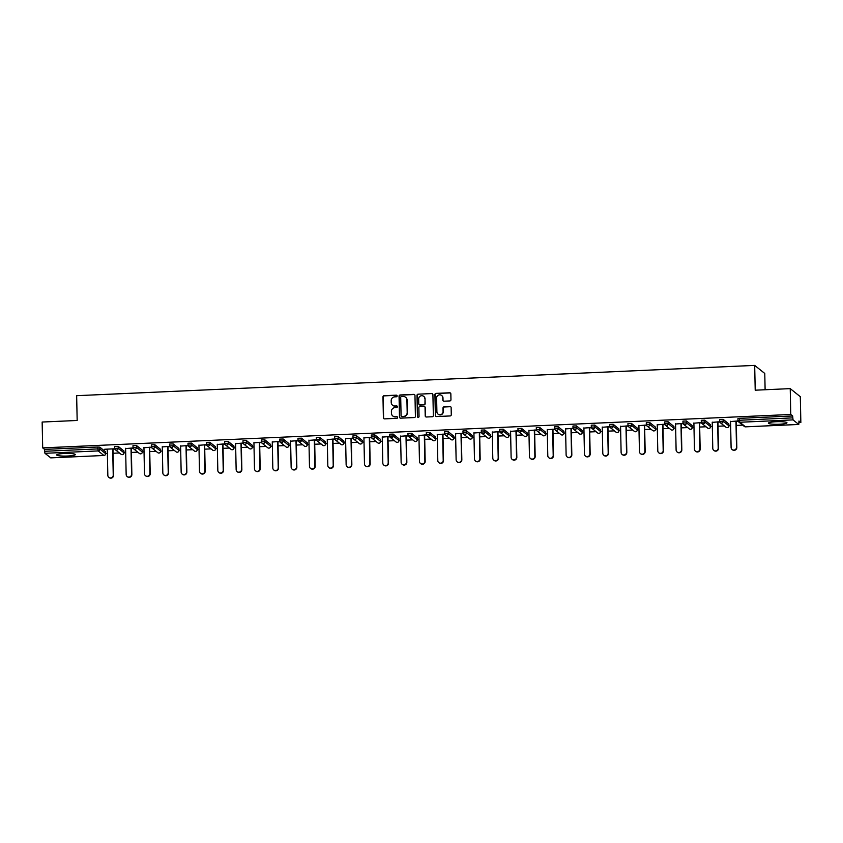 <?xml version="1.0" encoding="UTF-8"?>
<svg xmlns="http://www.w3.org/2000/svg" width="843" height="843" viewBox="0 0 843 843"><rect width="100%" height="100%" fill="white"/><g stroke="black" fill="none" stroke-linecap="round" stroke-linejoin="round"><path stroke-width="1.26" d="M397.169 395.925A0.822 0.801 -51.4 0 0 396.347 395.156L384.092 395.704A1.17 1.138 -51.4 0 0 382.964 396.905L383.396 417.77A1.17 1.138 -51.4 0 0 384.577 418.876L396.832 418.328A0.822 0.801 -51.4 0 0 397.327 416.874A0.822 0.801 -51.4 0 0 396.8 416.705L395.209 416.779A3.741 3.657 -51.4 0 1 391.447 413.228L391.405 411.489A3.741 3.657 -51.4 0 1 395.019 407.622L396.61 407.548A0.822 0.801 -51.4 0 0 397.106 406.094A0.822 0.801 -51.4 0 0 396.568 405.926L394.988 405.999A3.741 3.657 -51.4 0 1 391.215 402.459L391.184 400.72A3.741 3.657 -51.4 0 1 394.798 396.842L396.379 396.779A0.822 0.801 -51.4 0 0 397.169 395.925M396.969 395.409A0.822 0.801 -51.4 0 0 396.547 395.314L384.292 395.862A1.17 1.138 -51.4 0 0 383.165 397.074L383.597 417.928A1.17 1.138 -51.4 0 0 383.923 418.708M397.422 416.958A0.822 0.801 -51.4 0 0 397 416.863L395.209 416.779M397.201 406.189A0.822 0.801 -51.4 0 0 396.779 406.084L394.988 405.999M776.097 421.721A9.305 1.307 178.8 0 0 768.373 423.175A9.305 1.307 178.8 0 0 779.248 424.229A9.305 1.307 178.8 0 0 786.972 422.786A9.305 1.307 178.8 0 0 776.097 421.721M64.447 453.502A9.305 1.307 178.8 0 0 56.723 454.957A9.305 1.307 178.8 0 0 67.598 456.021A9.305 1.307 178.8 0 0 75.322 454.567A9.305 1.307 178.8 0 0 64.447 453.502M449.835 400.941A1.17 1.138 -51.4 0 0 450.963 399.73L450.847 393.881A1.17 1.138 -51.4 0 0 449.667 392.775L436.052 393.375A1.17 1.138 -51.4 0 0 434.925 394.587L435.367 415.441A1.17 1.138 -51.4 0 0 436.537 416.547L450.151 415.947A1.17 1.138 -51.4 0 0 451.279 414.735L451.131 407.664A1.17 1.138 -51.4 0 0 449.951 406.558L444.135 406.821A1.17 1.138 -51.4 0 0 442.996 408.033L443.07 411.532A3.13 3.056 -51.4 0 1 438.033 414.113A3.13 3.056 -51.4 0 1 436.906 411.805L436.611 398.075A3.13 3.056 -51.4 0 1 441.658 395.493A3.13 3.056 -51.4 0 1 442.786 397.801L442.838 400.088A1.17 1.138 -51.4 0 0 444.008 401.194L449.835 400.941M42.687 447.886L42.15 422.037L77.166 420.478L76.65 395.683L754.685 365.398L755.212 390.193L790.228 388.623L790.766 414.471L42.687 447.886L44.574 449.393L44.616 451.29L97.851 448.908L97.809 447.022L44.574 449.393M414.967 395.483A1.17 1.138 -51.4 0 0 413.797 394.376L400.183 394.977A1.17 1.138 -51.4 0 0 399.055 396.189L399.487 417.043A1.17 1.138 -51.4 0 0 400.667 418.149L414.282 417.548A1.17 1.138 -51.4 0 0 415.409 416.337L414.967 395.483M418.117 394.176L431.732 393.576A1.17 1.138 -51.4 0 1 432.912 394.682L433.344 415.536A1.17 1.138 -51.4 0 1 432.217 416.748L426.389 417A1.17 1.138 -51.4 0 1 425.209 415.894L425.03 407.443A1.17 1.138 -51.4 0 0 423.86 406.337L419.993 406.505A1.17 1.138 -51.4 0 0 418.866 407.717L419.045 416.526A0.822 0.801 -51.4 0 1 417.728 417.201A0.822 0.801 -51.4 0 1 417.433 416.59L416.99 395.388A1.17 1.138 -51.4 0 1 418.117 394.176L431.732 393.576M765.117 389.751L764.77 373.46L754.685 365.398M50.749 457.854L44.953 453.302L44.616 451.29M103.984 455.473L50.706 457.875L103.9 455.483L98.188 450.921L44.953 453.302M790.228 388.623L800.313 396.684L800.85 422.533L798.995 422.617M790.766 414.471L792.652 415.978L793.031 419.888L798.785 424.461L798.964 421.026L800.85 422.533M742.704 425.125L736.35 425.409M730.649 425.673L728.921 425.747M724.369 425.947L718.015 426.231M712.314 426.484L710.596 426.569M706.034 426.769L699.69 427.053M693.989 427.306L692.261 427.38M687.709 427.591L681.355 427.865M675.654 428.128L673.926 428.202M669.374 428.402L663.019 428.687M657.319 428.939L655.601 429.024M651.038 429.224L644.695 429.509M638.994 429.761L637.266 429.835M632.714 430.046L626.36 430.33M620.659 430.583L618.931 430.657M614.378 430.857L608.024 431.142M602.323 431.395L600.606 431.479M596.043 431.679L589.7 431.964M583.999 432.217L582.271 432.29M577.718 432.501L571.364 432.786M565.664 433.039L563.935 433.112M559.383 433.313L553.029 433.597M547.328 433.86L545.611 433.934M541.048 434.134L534.704 434.419M529.004 434.672L527.275 434.756M522.723 434.956L516.369 435.241M510.668 435.494L508.94 435.568M504.388 435.778L498.034 436.052M492.333 436.316L490.615 436.389M486.053 436.59L479.709 436.874M474.008 437.127L472.28 437.211M467.728 437.412L461.374 437.696M455.673 437.949L453.945 438.023M449.393 438.234L443.039 438.518M437.338 438.771L435.62 438.845M431.058 439.045L424.714 439.329M419.013 439.582L417.285 439.667M412.733 439.867L406.379 440.151M400.678 440.404L398.95 440.478M394.398 440.689L388.043 440.973M382.343 441.226L380.625 441.3M376.062 441.5L369.719 441.785M364.018 442.048L362.29 442.122M357.738 442.322L351.383 442.607M345.683 442.86L343.955 442.944M339.402 443.144L333.048 443.429M327.347 443.681L325.63 443.755M321.067 443.966L314.724 444.25M309.023 444.503L307.295 444.577M302.742 444.777L296.388 445.062M290.687 445.315L288.959 445.399L288.896 443.639M284.407 445.599L278.053 445.884M272.352 446.137L270.635 446.21M266.072 446.421L259.728 446.706M254.028 446.959L252.299 447.032M247.747 447.233L241.393 447.517M235.692 447.781L233.964 447.854M229.412 448.054L223.058 448.339M217.357 448.592L215.639 448.676M211.077 448.876L204.733 449.161M199.032 449.414L197.304 449.488M192.752 449.698L186.398 449.972M180.697 450.236L178.969 450.31M174.417 450.51L168.063 450.794M162.362 451.047L160.644 451.131M156.081 451.332L149.738 451.616M144.037 451.869L142.309 451.943M137.757 452.154L131.403 452.438M125.702 452.691L123.974 452.765M119.421 452.965L113.067 453.249M107.367 453.502L105.649 453.587M104.701 449.245L114.753 448.792M104.701 449.498L107.282 449.382M112.983 449.129L114.848 449.045M737.994 420.488L737.931 418.644L739.416 418.36L739.459 420.246L792.694 417.875M792.652 415.978L739.416 418.36M97.809 447.022L99.874 447.18L105.586 451.827M719.669 421.31L719.606 419.456L723.157 419.34L728.858 423.987M701.334 422.122L701.271 420.278L704.822 420.162L710.533 424.809M682.999 422.944L682.935 421.1L686.487 420.984L692.198 425.62M664.674 423.766L664.611 421.911L668.162 421.795L673.863 426.442M646.339 424.577L646.275 422.733L649.827 422.617L655.538 427.18L655.601 429.108L655.538 427.18M628.003 425.399L627.94 423.555L631.491 423.439L637.203 428.075M609.679 426.221L609.615 424.366L613.167 424.25L618.867 428.897M591.343 427.032L591.28 425.188L594.831 425.072L600.543 429.719M573.008 427.854L572.945 426.01L576.496 425.894L582.207 430.531M554.683 428.676L554.62 426.832L558.171 426.716L563.872 431.353M536.348 429.498L536.285 427.643L539.836 427.527L545.547 432.174M518.013 430.309L517.95 428.465L521.501 428.349L527.212 432.996M499.688 431.131L499.625 429.287L503.176 429.171L508.877 433.808M481.353 431.953L481.29 430.099L484.841 429.983L490.552 434.63M463.018 432.765L462.955 430.921L466.506 430.805L472.217 435.452M444.693 433.587L444.63 431.742L448.181 431.627L453.882 436.263M426.358 434.408L426.295 432.564L429.846 432.448L435.557 437.085M408.023 435.22L407.959 433.376L411.51 433.26L417.222 437.823L417.285 439.751L417.222 437.823M389.698 436.042L389.635 434.198L393.186 434.082L398.887 438.729M374.85 434.904L374.893 436.79L371.341 436.906L371.299 435.02L374.85 434.904L380.562 439.456L380.625 441.384L380.562 439.456M353.027 437.686L352.964 435.831L356.515 435.715L362.227 440.362M334.703 438.497L334.639 436.653L338.191 436.537L343.891 441.184M316.367 439.319L316.304 437.475L319.855 437.359L325.567 441.995M298.032 440.141L297.969 438.286L301.52 438.17L307.231 442.817M279.707 440.952L279.644 439.108L283.195 438.992L288.896 443.555M261.372 441.774L261.309 439.93L264.86 439.814L270.571 444.451M243.037 442.596L242.974 440.752L246.525 440.636L252.236 445.273M224.712 443.407L224.649 441.563L228.2 441.447L233.901 446.095M206.377 444.229L206.314 442.385L209.865 442.269L215.576 446.832L215.639 448.761L215.576 446.832M188.042 445.051L187.978 443.207L191.53 443.091L197.241 447.728M173.205 443.903L173.237 445.799L169.685 445.915L169.654 444.019L173.205 443.903L178.906 448.465L178.969 450.394L178.906 448.465M151.382 446.685L151.319 444.841L154.87 444.725L160.581 449.372M136.534 445.547L136.577 447.433L133.025 447.549L132.983 445.662L136.534 445.547L142.246 450.099L142.309 452.038L142.246 450.099M114.722 448.328L114.659 446.474L118.21 446.358L123.91 451.005M133.089 447.981L125.618 448.571M131.318 448.307L133.173 448.234M151.424 447.159L143.942 447.749M149.654 447.496L151.508 447.412M169.749 446.337L162.278 446.927M167.978 446.674L169.843 446.59M188.084 445.526L180.613 446.105M186.314 445.852L188.168 445.768M206.419 444.704L198.937 445.294M204.649 445.041L206.503 444.956M224.744 443.882L217.273 444.472M222.973 444.219L224.839 444.135M243.079 443.06L235.608 443.65M241.309 443.397L243.163 443.313M261.414 442.248L253.933 442.838M259.644 442.586L261.499 442.501M279.739 441.426L272.268 442.017M277.969 441.764L279.834 441.679M298.074 440.604L290.603 441.195M296.304 440.942L298.159 440.857M316.41 439.793L308.928 440.383M314.639 440.12L316.494 440.046M334.734 438.971L327.263 439.561M332.964 439.308L334.829 439.224M353.069 438.149L345.598 438.739M351.299 438.486L353.154 438.402M371.405 437.338L363.923 437.917M369.634 437.665L371.489 437.58M389.729 436.516L382.258 437.106M387.959 436.853L389.824 436.769M408.065 435.694L400.594 436.284M406.294 436.031L408.149 435.947M426.4 434.872L418.918 435.462M424.63 435.209L426.484 435.125M444.725 434.061L437.254 434.651M442.954 434.387L444.819 434.314M463.06 433.239L455.589 433.829M461.29 433.576L463.144 433.492M481.395 432.417L473.914 433.007M479.625 432.754L481.479 432.67M499.72 431.605L492.249 432.196M497.95 431.932L499.815 431.848M518.055 430.784L510.584 431.374M516.285 431.121L518.139 431.036M536.39 429.962L528.909 430.552M534.62 430.299L536.475 430.215M554.715 429.15L547.244 429.73M552.945 429.477L554.81 429.393M573.05 428.328L565.579 428.918M571.28 428.666L573.135 428.581M591.386 427.506L583.904 428.096M589.615 427.844L591.47 427.759M609.71 426.684L602.239 427.275M607.94 427.022L609.805 426.937M628.046 425.873L620.574 426.463M626.275 426.2L628.13 426.126M646.381 425.051L638.899 425.641M644.61 425.388L646.465 425.304M664.705 424.229L657.234 424.819M662.935 424.566L664.8 424.482M683.041 423.418L675.57 424.008M681.27 423.744L683.125 423.66M701.376 422.596L693.894 423.186M699.606 422.933L701.46 422.849M719.701 421.774L712.23 422.364M717.93 422.111L719.796 422.027M738.036 420.963L730.565 421.542M736.266 421.289L738.12 421.205M392.669 405.293A3.741 3.657 -51.4 0 0 395.188 406.157M392.901 416.073A3.741 3.657 -51.4 0 0 395.42 416.937M414.64 394.703A1.17 1.138 -51.4 0 0 413.997 394.535L400.383 395.146A1.17 1.138 -51.4 0 0 399.255 396.347L399.687 417.211A1.17 1.138 -51.4 0 0 400.014 417.98M401.489 396.547A0.822 0.801 -51.4 0 0 400.699 397.39L401.078 415.704A0.822 0.801 -51.4 0 0 401.9 416.474L403.576 416.4A3.741 3.657 -51.4 0 0 407.19 412.533L406.927 400.014A3.741 3.657 -51.4 0 0 403.154 396.473L401.489 396.547M401.479 416.379A0.822 0.801 -51.4 0 0 402.1 416.632L401.9 416.474M405.673 397.338A3.741 3.657 -51.4 0 1 407.127 400.172L407.39 412.691A3.741 3.657 -51.4 0 1 403.776 416.558L402.1 416.632M432.585 393.902A1.17 1.138 -51.4 0 0 431.932 393.734M424.703 406.663A1.17 1.138 -51.4 0 1 425.241 407.601L425.409 416.063A1.17 1.138 -51.4 0 0 425.736 416.832M418.318 394.345A1.17 1.138 -51.4 0 0 417.19 395.546L417.633 416.758A0.822 0.801 -51.4 0 0 417.833 417.274M424.851 398.665A3.13 3.056 -51.4 0 0 420.415 396.041A3.13 3.056 -51.4 0 0 418.676 398.939L418.781 403.776A1.17 1.138 -51.4 0 0 419.962 404.882L423.829 404.714A1.17 1.138 -51.4 0 0 424.956 403.502L425.051 398.823A3.13 3.056 -51.4 0 0 423.818 396.442M419.308 404.714A1.17 1.138 -51.4 0 0 420.162 405.04L419.962 404.882M425.051 398.823L425.157 403.66A1.17 1.138 -51.4 0 1 424.029 404.872L420.162 405.04M441.753 395.578A3.13 3.056 -51.4 0 1 442.986 397.97L443.039 400.256A1.17 1.138 -51.4 0 0 443.365 401.026M438.139 414.198A3.13 3.056 -51.4 0 0 443.27 411.7L443.07 411.532M450.805 406.884A1.17 1.138 -51.4 0 0 450.151 406.716L444.335 406.979A1.17 1.138 -51.4 0 0 443.207 408.191L443.27 411.7M450.52 393.101A1.17 1.138 -51.4 0 0 449.867 392.933L436.252 393.544A1.17 1.138 -51.4 0 0 435.125 394.745L435.568 415.61A1.17 1.138 -51.4 0 0 435.894 416.379M113.236 475.094L113.531 475.336A2.74 2.677 128.6 0 1 109.116 477.602L108.821 477.359A2.74 2.677 -51.4 0 0 113.236 475.094L112.688 448.887M107.282 449.129L107.83 475.336A2.74 2.677 -51.4 0 0 108.821 477.359M113.531 475.336L112.983 448.876M131.561 474.272L131.866 474.514A2.74 2.677 128.6 0 1 127.451 476.78L127.145 476.537A2.74 2.677 -51.4 0 0 131.561 474.272L131.013 448.065M125.607 448.307L126.155 474.514A2.74 2.677 -51.4 0 0 127.145 476.537M131.866 474.514L131.308 448.054M149.896 473.46L150.202 473.703A2.74 2.677 128.6 0 1 145.786 475.958L145.481 475.726A2.74 2.677 -51.4 0 0 149.896 473.46L149.348 447.254M143.942 447.496L144.49 473.703A2.74 2.677 -51.4 0 0 145.481 475.726M150.202 473.703L149.643 447.243M168.231 472.638L168.526 472.881A2.74 2.677 128.6 0 1 164.111 475.146L163.816 474.904A2.74 2.677 -51.4 0 0 168.231 472.638L167.683 446.432M162.278 446.674L162.825 472.881A2.74 2.677 -51.4 0 0 163.816 474.904M168.526 472.881L167.978 446.421M186.556 471.817L186.861 472.059A2.74 2.677 128.6 0 1 182.446 474.324L182.141 474.082A2.74 2.677 -51.4 0 0 186.556 471.817L186.008 445.61M180.602 445.852L181.15 472.059A2.74 2.677 -51.4 0 0 182.141 474.082M186.861 472.059L186.303 445.599M204.891 471.005L205.197 471.248A2.74 2.677 128.6 0 1 200.782 473.503L200.476 473.26A2.74 2.677 -51.4 0 0 204.891 471.005L204.343 444.798M198.937 445.041L199.485 471.248A2.74 2.677 -51.4 0 0 200.476 473.26M205.197 471.248L204.638 444.777M223.226 470.183L223.521 470.426A2.74 2.677 128.6 0 1 219.106 472.691L218.811 472.449A2.74 2.677 -51.4 0 0 223.226 470.183L222.678 443.976M217.273 444.219L217.821 470.426A2.74 2.677 -51.4 0 0 218.811 472.449M223.521 470.426L222.973 443.966M241.551 469.361L241.857 469.604A2.74 2.677 128.6 0 1 237.441 471.869L237.136 471.627A2.74 2.677 -51.4 0 0 241.551 469.361L241.003 443.155M235.597 443.397L236.145 469.604A2.74 2.677 -51.4 0 0 237.136 471.627M241.857 469.604L241.298 443.144M259.886 468.539L260.192 468.782A2.74 2.677 128.6 0 1 255.777 471.047L255.471 470.805A2.74 2.677 -51.4 0 0 259.886 468.539L259.338 442.343M253.933 442.575L254.481 468.782A2.74 2.677 -51.4 0 0 255.471 470.805M260.192 468.782L259.633 442.322M278.222 467.728L278.517 467.97A2.74 2.677 128.6 0 1 274.101 470.236L273.806 469.994A2.74 2.677 -51.4 0 0 278.222 467.728L277.674 441.521M272.268 441.764L272.816 467.97A2.74 2.677 -51.4 0 0 273.806 469.994M278.517 467.97L277.969 441.511M296.546 466.906L296.852 467.148A2.74 2.677 128.6 0 1 292.437 469.414L292.131 469.172A2.74 2.677 -51.4 0 0 296.546 466.906L295.998 440.699M290.593 440.942L291.141 467.148A2.74 2.677 -51.4 0 0 292.131 469.172M296.852 467.148L296.293 440.689M314.882 466.084L315.187 466.327A2.74 2.677 128.6 0 1 310.772 468.592L310.466 468.35A2.74 2.677 -51.4 0 0 314.882 466.084L314.334 439.877M308.928 440.12L309.476 466.327A2.74 2.677 -51.4 0 0 310.466 468.35M315.187 466.327L314.629 439.867M333.217 465.273L333.512 465.515A2.74 2.677 128.6 0 1 329.097 467.77L328.802 467.528A2.74 2.677 -51.4 0 0 333.217 465.273L332.669 439.066M327.263 439.308L327.811 465.515A2.74 2.677 -51.4 0 0 328.802 467.528M333.512 465.515L332.964 439.055M351.542 464.451L351.847 464.693A2.74 2.677 128.6 0 1 347.432 466.959L347.126 466.716A2.74 2.677 -51.4 0 0 351.542 464.451L350.994 438.244M345.588 438.486L346.136 464.693A2.74 2.677 -51.4 0 0 347.126 466.716M351.847 464.693L351.289 438.234M369.877 463.629L370.182 463.871A2.74 2.677 128.6 0 1 365.767 466.137L365.462 465.894A2.74 2.677 -51.4 0 0 369.877 463.629L369.329 437.422M363.923 437.665L364.471 463.871A2.74 2.677 -51.4 0 0 365.462 465.894M370.182 463.871L369.624 437.412M388.212 462.818L388.507 463.06A2.74 2.677 128.6 0 1 384.092 465.315L383.797 465.073A2.74 2.677 -51.4 0 0 388.212 462.818L387.654 436.611M382.258 436.853L382.806 463.049A2.74 2.677 -51.4 0 0 383.797 465.073M388.507 463.06L387.959 436.59M406.537 461.996L406.842 462.238A2.74 2.677 128.6 0 1 402.427 464.504L402.122 464.261A2.74 2.677 -51.4 0 0 406.537 461.996L405.989 435.789M400.583 436.031L401.131 462.238A2.74 2.677 -51.4 0 0 402.122 464.261M406.842 462.238L406.284 435.778M424.872 461.174L425.178 461.416A2.74 2.677 128.6 0 1 420.762 463.682L420.457 463.439A2.74 2.677 -51.4 0 0 424.872 461.174L424.324 434.967M418.918 435.209L419.466 461.416A2.74 2.677 -51.4 0 0 420.457 463.439M425.178 461.416L424.619 434.956M443.207 460.352L443.502 460.594A2.74 2.677 128.6 0 1 439.087 462.86L438.792 462.617A2.74 2.677 -51.4 0 0 443.207 460.352L442.649 434.156M437.254 434.387L437.802 460.594A2.74 2.677 -51.4 0 0 438.792 462.617M443.502 460.594L442.954 434.134M461.532 459.54L461.838 459.783A2.74 2.677 128.6 0 1 457.422 462.048L457.117 461.806A2.74 2.677 -51.4 0 0 461.532 459.54L460.984 433.334M455.578 433.576L456.126 459.783A2.74 2.677 -51.4 0 0 457.117 461.806M461.838 459.783L461.279 433.323M479.867 458.718L480.173 458.961A2.74 2.677 128.6 0 1 475.758 461.226L475.452 460.984A2.74 2.677 -51.4 0 0 479.867 458.718L479.319 432.512M473.914 432.754L474.461 458.961A2.74 2.677 -51.4 0 0 475.452 460.984M480.173 458.961L479.614 432.501M498.202 457.897L498.498 458.139A2.74 2.677 128.6 0 1 494.082 460.404L493.787 460.162A2.74 2.677 -51.4 0 0 498.202 457.897L497.644 431.69M492.249 431.932L492.797 458.139A2.74 2.677 -51.4 0 0 493.787 460.162M498.498 458.139L497.95 431.679M516.527 457.085L516.833 457.327A2.74 2.677 128.6 0 1 512.418 459.583L512.112 459.34A2.74 2.677 -51.4 0 0 516.527 457.085L515.979 430.878M510.573 431.121L511.121 457.327A2.74 2.677 -51.4 0 0 512.112 459.34M516.833 457.327L516.274 430.857M534.862 456.263L535.168 456.506A2.74 2.677 128.6 0 1 530.753 458.771L530.447 458.529A2.74 2.677 -51.4 0 0 534.862 456.263L534.314 430.056M528.909 430.299L529.457 456.506A2.74 2.677 -51.4 0 0 530.447 458.529M535.168 456.506L534.61 430.046M553.198 455.441L553.493 455.684A2.74 2.677 128.6 0 1 549.078 457.949L548.782 457.707A2.74 2.677 -51.4 0 0 553.198 455.441L552.639 429.235M547.244 429.477L547.792 455.684A2.74 2.677 -51.4 0 0 548.782 457.707M553.493 455.684L552.945 429.224M571.522 454.63L571.828 454.862A2.74 2.677 128.6 0 1 567.413 457.127L567.107 456.885A2.74 2.677 -51.4 0 0 571.522 454.63L570.974 428.423M565.569 428.666L566.117 454.862A2.74 2.677 -51.4 0 0 567.107 456.885M571.828 454.862L571.269 428.402M589.858 453.808L590.163 454.05A2.74 2.677 128.6 0 1 585.748 456.316L585.442 456.074A2.74 2.677 -51.4 0 0 589.858 453.808L589.31 427.601M583.904 427.844L584.452 454.05A2.74 2.677 -51.4 0 0 585.442 456.074M590.163 454.05L589.605 427.591M608.193 452.986L608.488 453.228A2.74 2.677 128.6 0 1 604.073 455.494L603.778 455.252A2.74 2.677 -51.4 0 0 608.193 452.986L607.634 426.779M602.239 427.022L602.787 453.228A2.74 2.677 -51.4 0 0 603.778 455.252M608.488 453.228L607.94 426.769M626.518 452.164L626.823 452.406A2.74 2.677 128.6 0 1 622.408 454.672L622.102 454.43A2.74 2.677 -51.4 0 0 626.518 452.164L625.97 425.968M620.564 426.2L621.112 452.406A2.74 2.677 -51.4 0 0 622.102 454.43M626.823 452.406L626.265 425.947M644.853 451.353L645.158 451.595A2.74 2.677 128.6 0 1 640.743 453.85L640.438 453.618A2.74 2.677 -51.4 0 0 644.853 451.353L644.305 425.146M638.899 425.388L639.447 451.595A2.74 2.677 -51.4 0 0 640.438 453.618M645.158 451.595L644.6 425.135M663.188 450.531L663.483 450.773A2.74 2.677 128.6 0 1 659.068 453.039L658.773 452.796A2.74 2.677 -51.4 0 0 663.188 450.531L662.63 424.324M657.234 424.566L657.782 450.773A2.74 2.677 -51.4 0 0 658.773 452.796M663.483 450.773L662.935 424.314M681.513 449.709L681.818 449.951A2.74 2.677 128.6 0 1 677.403 452.217L677.098 451.974A2.74 2.677 -51.4 0 0 681.513 449.709L680.965 423.502M675.559 423.744L676.107 449.951A2.74 2.677 -51.4 0 0 677.098 451.974M681.818 449.951L681.26 423.492M699.848 448.897L700.154 449.14A2.74 2.677 128.6 0 1 695.738 451.395L695.433 451.153A2.74 2.677 -51.4 0 0 699.848 448.897L699.3 422.691M693.894 422.933L694.442 449.14A2.74 2.677 -51.4 0 0 695.433 451.153M700.154 449.14L699.595 422.67M718.183 448.076L718.478 448.318A2.74 2.677 128.6 0 1 714.063 450.584L713.768 450.341A2.74 2.677 -51.4 0 0 718.183 448.076L717.625 421.869M712.23 422.111L712.778 448.318A2.74 2.677 -51.4 0 0 713.768 450.341M718.478 448.318L717.93 421.858M736.508 447.254L736.814 447.496A2.74 2.677 128.6 0 1 732.398 449.762L732.093 449.519A2.74 2.677 -51.4 0 0 736.508 447.254L735.96 421.047M730.554 421.289L731.102 447.496A2.74 2.677 -51.4 0 0 732.093 449.519M736.814 447.496L736.255 421.036M105.607 451.785L105.649 453.671A1.791 1.791 0 0 1 103.942 455.494L103.9 455.483A1.791 1.749 -51.4 0 0 105.617 453.629L105.586 451.743M99.874 447.18L99.917 449.066A1.791 1.749 -51.4 0 1 98.188 450.921L97.851 448.908L99.917 449.066L105.649 453.671M793.031 419.888L739.796 422.259L745.507 426.821L798.742 424.44M798.785 424.461L745.549 426.843A1.791 1.749 128.6 0 1 744.348 426.453A1.791 1.791 0 0 0 745.549 426.843L745.591 426.821M737.931 418.644L737.973 420.531L739.459 420.246L739.796 422.259A1.791 1.749 128.6 0 1 738.004 420.573L738.004 420.573A1.791 1.791 0 0 0 738.647 421.89L744.348 426.453M118.21 446.358L118.241 448.255L114.722 448.413A1.791 1.749 128.6 0 0 115.365 449.73L121.076 454.282A1.791 1.791 0 0 0 123.974 452.849L123.91 450.921M121.076 454.282A1.791 1.749 128.6 0 0 122.224 454.662A1.791 1.749 -51.4 0 0 123.953 452.807L118.241 448.255A1.791 1.749 -51.4 0 1 116.524 450.099A1.791 1.749 128.6 0 1 115.365 449.73A1.791 1.791 0 0 1 114.69 448.371L114.659 446.474M132.983 445.662L133.025 447.549A1.791 1.791 0 0 0 133.7 448.908A1.791 1.749 128.6 0 0 134.848 449.277A1.791 1.749 -51.4 0 0 136.577 447.433L142.288 451.996A1.791 1.749 -51.4 0 1 140.56 453.84A1.791 1.749 128.6 0 1 139.401 453.471A1.791 1.791 0 0 0 142.309 452.038M154.87 444.725L154.912 446.611L160.613 451.174L160.581 449.287M169.654 444.019L169.685 445.915A1.791 1.791 0 0 0 170.36 447.275A1.791 1.749 128.6 0 0 171.519 447.644A1.791 1.749 -51.4 0 0 173.237 445.799L178.948 450.352A1.791 1.749 -51.4 0 1 177.22 452.206A1.791 1.749 128.6 0 1 176.071 451.827A1.791 1.791 0 0 0 178.969 450.394L178.948 450.436M191.53 443.091L191.572 444.978L197.283 449.54L197.241 447.644M209.865 442.269L209.907 444.156L215.608 448.718A1.791 1.749 -51.4 0 1 213.89 450.562A1.791 1.749 128.6 0 1 212.731 450.194A1.791 1.791 0 0 0 215.639 448.761L215.608 448.803M228.2 441.447L228.232 443.334L233.943 447.896L233.901 446.01M246.525 440.636L246.567 442.522L252.278 447.075L252.236 445.188M264.86 439.814L264.902 441.7L270.603 446.263L270.571 444.377M283.195 438.992L283.227 440.878L288.938 445.526M301.52 438.17L301.562 440.067L307.274 444.619L307.231 442.733M319.855 437.359L319.897 439.245L325.598 443.808L325.567 441.911M338.191 436.537L338.222 438.423L343.933 442.986L343.891 441.1M356.515 435.715L356.557 437.612L362.269 442.164L362.227 440.278M371.299 435.02L371.341 436.906A1.791 1.791 0 0 0 372.016 438.265A1.791 1.749 128.6 0 0 373.164 438.634A1.791 1.749 -51.4 0 0 374.893 436.79L380.593 441.437M393.186 434.082L393.217 435.968L398.929 440.531L398.887 438.645M411.51 433.26L411.553 435.146L417.264 439.793M429.846 432.448L429.888 434.335L435.589 438.887L435.557 437.001M448.181 431.627L448.213 433.513L453.924 438.075L453.882 436.179L453.924 438.075A1.791 1.749 -51.4 0 1 452.196 439.92A1.791 1.749 128.6 0 1 451.047 439.551A1.791 1.791 0 0 0 453.945 438.118L453.924 438.16M466.506 430.805L466.548 432.691L472.259 437.254L472.217 435.367M484.841 429.983L484.883 431.879L490.584 436.432L490.552 434.545L490.584 436.432A1.791 1.749 -51.4 0 1 488.866 438.286A1.791 1.749 128.6 0 1 487.707 437.907A1.791 1.791 0 0 0 490.615 436.474L490.584 436.516M503.176 429.171L503.208 431.058L508.919 435.62L508.877 433.724M521.501 428.349L521.543 430.236L527.254 434.798L527.212 432.912M539.836 427.527L539.878 429.424L545.579 433.976L545.547 432.09M558.171 426.716L558.203 428.602L563.914 433.165L563.872 431.268M576.496 425.894L576.538 427.78L582.25 432.343L582.207 430.457M594.831 425.072L594.873 426.958L600.574 431.521L600.543 429.635M613.167 424.25L613.198 426.147L618.91 430.699L618.867 428.813M631.491 423.439L631.533 425.325L637.245 429.888L637.203 427.991M649.827 422.617L649.869 424.503L655.569 429.15M668.162 421.795L668.193 423.692L673.905 428.244L673.863 426.358M686.487 420.984L686.529 422.87L692.24 427.433L692.198 425.536L692.24 427.517M704.822 420.162L704.864 422.048L710.565 426.611L710.533 424.724M723.157 419.34L723.189 421.226L728.9 425.789L728.858 423.903L728.9 425.789A1.791 1.749 -51.4 0 1 727.172 427.643A1.791 1.749 128.6 0 1 726.023 427.264A1.791 1.791 0 0 0 728.921 425.831L728.9 425.873M123.953 452.891L123.942 450.963M133.025 447.549L133.057 447.591A1.791 1.749 128.6 0 0 133.7 448.908L139.401 453.471M151.319 444.841L151.361 446.727A1.791 1.791 0 0 0 152.035 448.086A1.791 1.749 128.6 0 0 153.184 448.465A1.791 1.749 -51.4 0 0 154.912 446.611L151.382 446.769A1.791 1.749 128.6 0 0 152.035 448.086L157.736 452.649A1.791 1.791 0 0 0 160.644 451.216L160.613 451.174A1.791 1.749 -51.4 0 1 158.895 453.018A1.791 1.749 128.6 0 1 157.736 452.649M160.613 451.258L160.602 449.33M169.685 445.915L169.717 445.958A1.791 1.749 128.6 0 0 170.36 447.275L176.071 451.827M187.978 443.207L188.021 445.093A1.791 1.791 0 0 0 188.695 446.453A1.791 1.749 128.6 0 0 189.844 446.822A1.791 1.749 -51.4 0 0 191.572 444.978L188.052 445.136A1.791 1.749 128.6 0 0 188.695 446.453L194.396 451.016A1.791 1.791 0 0 0 197.304 449.572L197.283 449.54A1.791 1.749 -51.4 0 1 195.555 451.384A1.791 1.749 128.6 0 1 194.396 451.016M197.283 449.625L197.262 447.686M206.314 442.385L206.356 444.272A1.791 1.791 0 0 0 207.03 445.631A1.791 1.749 128.6 0 0 208.179 446.01A1.791 1.749 -51.4 0 0 209.907 444.156L206.377 444.314A1.791 1.749 128.6 0 0 207.03 445.631L212.731 450.194M224.649 441.563L224.681 443.46A1.791 1.791 0 0 0 225.355 444.819A1.791 1.749 128.6 0 0 226.514 445.188A1.791 1.749 -51.4 0 0 228.232 443.334L224.712 443.492A1.791 1.749 128.6 0 0 225.355 444.819L231.066 449.372A1.791 1.791 0 0 0 233.964 447.939L233.943 447.896A1.791 1.749 -51.4 0 1 232.215 449.751A1.791 1.749 128.6 0 1 231.066 449.372M233.943 447.981L233.933 446.052M242.974 440.752L243.016 442.638A1.791 1.791 0 0 0 243.69 443.998A1.791 1.749 128.6 0 0 244.839 444.366A1.791 1.749 -51.4 0 0 246.567 442.522L243.047 442.68A1.791 1.749 128.6 0 0 243.69 443.998L249.391 448.56A1.791 1.791 0 0 0 252.299 447.117L252.278 447.075A1.791 1.749 -51.4 0 1 250.55 448.929A1.791 1.749 128.6 0 1 249.391 448.56M252.278 447.169L252.257 445.23M261.309 439.93L261.351 441.816A1.791 1.791 0 0 0 262.025 443.176A1.791 1.749 128.6 0 0 263.174 443.555A1.791 1.749 -51.4 0 0 264.902 441.7L261.372 441.858A1.791 1.749 128.6 0 0 262.025 443.176L267.726 447.738A1.791 1.791 0 0 0 270.635 446.305L270.603 446.263A1.791 1.749 -51.4 0 1 268.885 448.107A1.791 1.749 128.6 0 1 267.726 447.738M270.603 446.347L270.592 444.409M279.644 439.108L279.676 440.994A1.791 1.791 0 0 0 280.35 442.354A1.791 1.749 128.6 0 0 281.509 442.733A1.791 1.749 -51.4 0 0 283.227 440.878L279.707 441.037A1.791 1.749 128.6 0 0 280.35 442.354L286.062 446.916A1.791 1.791 0 0 0 288.959 445.483L288.928 443.597M288.938 445.441A1.791 1.749 -51.4 0 1 287.21 447.296A1.791 1.749 128.6 0 1 286.062 446.916M297.969 438.286L298.011 440.183A1.791 1.791 0 0 0 298.685 441.542A1.791 1.749 128.6 0 0 299.834 441.911A1.791 1.749 -51.4 0 0 301.562 440.067L298.043 440.225A1.791 1.749 128.6 0 0 298.685 441.542L304.386 446.095A1.791 1.791 0 0 0 307.295 444.661L307.274 444.619A1.791 1.749 -51.4 0 1 305.545 446.474A1.791 1.749 128.6 0 1 304.386 446.095M316.304 437.475L316.346 439.361A1.791 1.791 0 0 0 317.021 440.72A1.791 1.749 128.6 0 0 318.169 441.089A1.791 1.749 -51.4 0 0 319.897 439.245L316.367 439.403A1.791 1.749 128.6 0 0 317.021 440.72L322.721 445.283A1.791 1.791 0 0 0 325.63 443.85L325.598 443.808A1.791 1.749 -51.4 0 1 323.881 445.652A1.791 1.749 128.6 0 1 322.721 445.283M325.598 443.892L325.588 441.953M334.639 436.653L334.671 438.539A1.791 1.791 0 0 0 335.345 439.898A1.791 1.749 128.6 0 0 336.505 440.278A1.791 1.749 -51.4 0 0 338.222 438.423L334.703 438.581A1.791 1.749 128.6 0 0 335.345 439.898L341.057 444.461A1.791 1.791 0 0 0 343.955 443.028L343.933 442.986A1.791 1.749 -51.4 0 1 342.205 444.83A1.791 1.749 128.6 0 1 341.057 444.461M352.964 435.831L353.006 437.728A1.791 1.791 0 0 0 353.681 439.087A1.791 1.749 128.6 0 0 354.829 439.456A1.791 1.749 -51.4 0 0 356.557 437.612L353.038 437.759A1.791 1.749 128.6 0 0 353.681 439.087L359.381 443.639A1.791 1.791 0 0 0 362.29 442.206L362.269 442.164A1.791 1.749 -51.4 0 1 360.541 444.019A1.791 1.749 128.6 0 1 359.381 443.639M362.269 442.248L362.248 440.32M371.341 436.906L371.363 436.948A1.791 1.749 128.6 0 0 372.016 438.265L377.717 442.828A1.791 1.791 0 0 0 380.625 441.384A1.791 1.749 -51.4 0 1 378.876 443.197A1.791 1.749 128.6 0 1 377.717 442.828M389.635 434.198L389.666 436.084A1.791 1.791 0 0 0 390.341 437.443A1.791 1.749 128.6 0 0 391.5 437.823A1.791 1.749 -51.4 0 0 393.217 435.968L389.698 436.126A1.791 1.749 128.6 0 0 390.341 437.443L396.052 442.006A1.791 1.791 0 0 0 398.95 440.573L398.929 440.531A1.791 1.749 -51.4 0 1 397.201 442.375A1.791 1.749 128.6 0 1 396.052 442.006M398.929 440.615L398.918 438.687M407.959 433.376L408.001 435.262A1.791 1.791 0 0 0 408.676 436.632A1.791 1.749 128.6 0 0 409.824 437.001A1.791 1.749 -51.4 0 0 411.553 435.146L408.033 435.304A1.791 1.749 128.6 0 0 408.676 436.632L414.377 441.184A1.791 1.791 0 0 0 417.285 439.751A1.791 1.749 -51.4 0 1 415.536 441.563A1.791 1.749 128.6 0 1 414.377 441.184M426.295 432.564L426.337 434.451A1.791 1.791 0 0 0 427.011 435.81A1.791 1.749 128.6 0 0 428.16 436.179A1.791 1.749 -51.4 0 0 429.888 434.335L426.358 434.493A1.791 1.749 128.6 0 0 427.011 435.81L432.712 440.373A1.791 1.791 0 0 0 435.62 438.929L435.589 438.887A1.791 1.749 -51.4 0 1 433.871 440.741A1.791 1.749 128.6 0 1 432.712 440.373M435.589 438.982L435.578 437.043M444.63 431.742L444.661 433.629A1.791 1.791 0 0 0 445.336 434.988A1.791 1.749 128.6 0 0 446.495 435.367A1.791 1.749 -51.4 0 0 448.213 433.513L444.693 433.671A1.791 1.749 128.6 0 0 445.336 434.988L451.047 439.551M469.372 438.729A1.791 1.791 0 0 0 470.573 439.119A1.791 1.749 128.6 0 1 469.372 438.729L463.671 434.166A1.791 1.749 128.6 0 0 464.82 434.545A1.791 1.749 -51.4 0 0 466.548 432.691L463.028 432.849A1.791 1.791 0 0 0 463.671 434.166A1.791 1.749 128.6 0 1 463.028 432.849L462.955 430.921M472.259 437.338L472.259 437.254A1.791 1.749 -51.4 0 1 470.531 439.108A1.791 1.791 0 0 0 472.28 437.296L472.238 435.409M481.29 430.099L481.332 431.995A1.791 1.791 0 0 0 482.006 433.355A1.791 1.749 128.6 0 0 483.155 433.724A1.791 1.749 -51.4 0 0 484.883 431.879L481.353 432.037A1.791 1.749 128.6 0 0 482.006 433.355L487.707 437.907M499.625 429.287L499.657 431.173A1.791 1.791 0 0 0 500.331 432.533A1.791 1.749 128.6 0 0 501.49 432.902A1.791 1.749 -51.4 0 0 503.208 431.058L499.688 431.216A1.791 1.749 128.6 0 0 500.331 432.533L506.042 437.096A1.791 1.791 0 0 0 508.94 435.662L508.919 435.62A1.791 1.749 -51.4 0 1 507.191 437.464A1.791 1.749 128.6 0 1 506.042 437.096M508.919 435.705L508.909 433.766M517.95 428.465L517.992 430.351A1.791 1.791 0 0 0 518.666 431.711A1.791 1.749 128.6 0 0 519.815 432.09A1.791 1.749 -51.4 0 0 521.543 430.236L518.024 430.394A1.791 1.749 128.6 0 0 518.666 431.711L524.367 436.274A1.791 1.791 0 0 0 527.275 434.84L527.254 434.798A1.791 1.749 -51.4 0 1 525.526 436.642A1.791 1.749 128.6 0 1 524.367 436.274M527.254 434.883L527.233 432.954M536.285 427.643L536.327 429.54A1.791 1.791 0 0 0 537.002 430.899A1.791 1.749 128.6 0 0 538.15 431.268A1.791 1.749 -51.4 0 0 539.878 429.424L536.348 429.572A1.791 1.749 128.6 0 0 537.002 430.899L542.702 435.452A1.791 1.791 0 0 0 545.611 434.019L545.579 433.976A1.791 1.749 -51.4 0 1 543.861 435.831A1.791 1.749 128.6 0 1 542.702 435.452M545.579 434.061L545.569 432.132M554.62 426.832L554.652 428.718A1.791 1.791 0 0 0 555.326 430.078A1.791 1.749 128.6 0 0 556.485 430.446A1.791 1.749 -51.4 0 0 558.203 428.602L554.683 428.76A1.791 1.749 128.6 0 0 555.326 430.078L561.038 434.64A1.791 1.791 0 0 0 563.935 433.197L563.914 433.165A1.791 1.749 -51.4 0 1 562.186 435.009A1.791 1.749 128.6 0 1 561.038 434.64M563.914 433.249L563.904 431.31M572.945 426.01L572.987 427.896A1.791 1.791 0 0 0 573.661 429.256A1.791 1.749 128.6 0 0 574.81 429.635A1.791 1.749 -51.4 0 0 576.538 427.78L573.019 427.938A1.791 1.749 128.6 0 0 573.661 429.256L579.362 433.818A1.791 1.791 0 0 0 582.271 432.385L582.25 432.343A1.791 1.749 -51.4 0 1 580.521 434.187A1.791 1.749 128.6 0 1 579.362 433.818M591.28 425.188L591.322 427.074A1.791 1.791 0 0 0 591.997 428.444A1.791 1.749 128.6 0 0 593.145 428.813A1.791 1.749 -51.4 0 0 594.873 426.958L591.343 427.116A1.791 1.749 128.6 0 0 591.997 428.444L597.698 432.996A1.791 1.791 0 0 0 600.606 431.563L600.574 431.521A1.791 1.749 -51.4 0 1 598.857 433.376A1.791 1.749 128.6 0 1 597.698 432.996M600.574 431.605L600.564 429.677M609.615 424.366L609.647 426.263A1.791 1.791 0 0 0 610.321 427.622A1.791 1.749 128.6 0 0 611.481 427.991A1.791 1.749 -51.4 0 0 613.198 426.147L609.679 426.305A1.791 1.749 128.6 0 0 610.321 427.622L616.033 432.174A1.791 1.791 0 0 0 618.931 430.741L618.91 430.784M618.899 428.855L618.931 430.741A1.791 1.749 -51.4 0 1 617.181 432.554A1.791 1.749 128.6 0 1 616.033 432.174M627.94 423.555L627.982 425.441A1.791 1.791 0 0 0 628.657 426.8A1.791 1.749 128.6 0 0 629.805 427.18A1.791 1.749 -51.4 0 0 631.533 425.325L628.014 425.483A1.791 1.749 128.6 0 0 628.657 426.8L634.357 431.363A1.791 1.791 0 0 0 637.266 429.93L637.245 429.888A1.791 1.749 -51.4 0 1 635.517 431.732A1.791 1.749 128.6 0 1 634.357 431.363M637.245 429.972L637.224 428.033M646.275 422.733L646.318 424.619A1.791 1.791 0 0 0 646.992 425.978A1.791 1.749 128.6 0 0 648.141 426.358A1.791 1.749 -51.4 0 0 649.869 424.503L646.339 424.661A1.791 1.749 128.6 0 0 646.992 425.978L652.693 430.541A1.791 1.791 0 0 0 655.601 429.108A1.791 1.749 -51.4 0 1 653.852 430.91A1.791 1.749 128.6 0 1 652.693 430.541M664.611 421.911L664.642 423.808A1.791 1.791 0 0 0 665.317 425.167A1.791 1.749 128.6 0 0 666.476 425.536A1.791 1.749 -51.4 0 0 668.193 423.692L664.674 423.85A1.791 1.749 128.6 0 0 665.317 425.167L671.028 429.719A1.791 1.791 0 0 0 673.926 428.286L673.905 428.244A1.791 1.749 -51.4 0 1 672.177 430.099A1.791 1.749 128.6 0 1 671.028 429.719M673.905 428.328L673.894 426.4M682.935 421.1L682.978 422.986A1.791 1.791 0 0 0 683.652 424.345A1.791 1.749 128.6 0 0 684.801 424.714A1.791 1.749 -51.4 0 0 686.529 422.87L683.009 423.028A1.791 1.749 128.6 0 0 683.652 424.345L689.353 428.908A1.791 1.791 0 0 0 692.261 427.475A1.791 1.749 -51.4 0 1 690.512 429.277A1.791 1.749 128.6 0 1 689.353 428.908M710.565 426.695L710.565 426.611A1.791 1.749 -51.4 0 1 708.847 428.455A1.791 1.749 128.6 0 1 707.688 428.086L701.987 423.523A1.791 1.749 128.6 0 0 703.136 423.903A1.791 1.749 -51.4 0 0 704.864 422.048L701.334 422.206A1.791 1.791 0 0 0 701.987 423.523A1.791 1.749 128.6 0 1 701.334 422.206L701.271 420.278M719.606 419.456L719.637 421.352A1.791 1.791 0 0 0 720.312 422.712A1.791 1.749 128.6 0 0 721.471 423.081A1.791 1.749 -51.4 0 0 723.189 421.226L719.669 421.384A1.791 1.749 128.6 0 0 720.312 422.712L726.023 427.264M307.252 442.775L307.295 444.661M343.923 441.142L343.955 443.028M582.228 430.488L582.271 432.385M707.688 428.086A1.791 1.791 0 0 0 710.596 426.653L710.554 424.767"/></g></svg>
